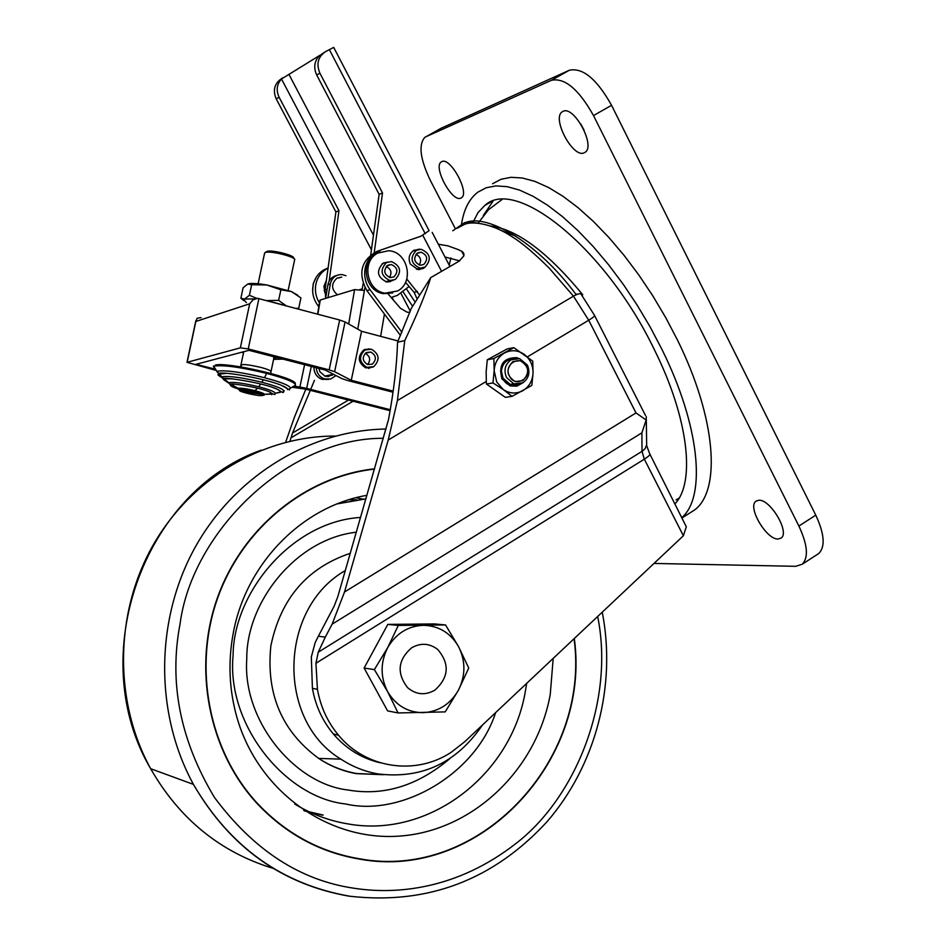<?xml version="1.0" encoding="UTF-8"?>
<svg xmlns="http://www.w3.org/2000/svg" width="946" height="946" viewBox="0 0 946 946"><rect width="100%" height="100%" fill="white"/><g stroke="black" fill="none" stroke-linecap="round" stroke-linejoin="round"><path stroke-width="1.42" d="M473.024 222.345L477.99 212.625L484.837 205.448C515.889 176.122 606.315 249.094 654.62 350.221C688.511 418.345 695.558 482.271 675.16 503.603M682.161 517.32C706.295 496.082 699.756 425.511 661.916 349.358L650.209 327.056L637.237 305.239L623.248 284.297L608.503 264.644L593.272 246.61L577.852 230.528L562.515 216.658L547.545 205.211L533.177 196.342L519.661 190.146L507.198 186.669L495.976 185.901L486.138 187.781L477.789 192.204C469.251 198.79 463.836 209.362 461.577 223.918M460.726 198.163C452.022 202.42 432.854 166.91 441.214 161.967L441.853 161.6C450.402 156.882 469.949 192.913 461.494 197.749L460.726 198.163M778.191 539.019C766.567 539.977 747.127 506.997 755.937 501.238L758.704 500.268C770.139 498.814 790.064 532.326 781.171 538.026L778.191 539.019M584.013 152.897C572.874 158.195 551.589 118.309 562.161 111.853L563.106 111.309C574.068 105.42 595.838 145.944 585.16 152.271L584.013 152.897M580.773 124.009L584.096 130.181M440.907 128.36L569.35 70.241C582.807 67.403 596.867 79.086 611.554 105.302L815.771 515.156C824.427 533.828 825.456 546.587 818.858 553.434L817.202 554.51M569.35 70.241L551.471 80.28C564.762 77.537 578.775 89.302 593.509 115.578L798.885 526.047C807.6 544.742 808.724 557.466 802.243 564.242L795.716 566.311L653.993 563.438M551.471 80.28L425.937 136.744L441.888 127.816M455.132 228.293L430.454 180.627C420.19 159.212 418.309 144.797 424.801 137.395L425.937 136.744M360.603 517.462C292.964 521.281 233.544 591.451 233.083 655.472C226.378 724.742 285.302 797.596 345.491 803.946C401.53 817.025 475.885 774.112 495.621 712.622M574.056 638.739C590.966 761.234 478.451 880.986 359.646 858.802C319.902 852.098 285.68 833.473 257.005 802.953C208.853 750.545 192.736 668.03 217.722 597.848C242.755 527.667 306.114 476.63 374.51 469.121M553.197 658.392L550.241 694.494C536.867 768.708 474.656 829.382 402.369 835.862C330.189 842.744 257.927 792.275 236.737 716.725C229.216 689.658 227.986 662.129 233.071 634.139C245.416 564.017 302.022 506.323 366.977 495.314M482.436 725.038C456.599 762.914 421.81 779.208 378.069 773.934C364.766 771.593 352.373 766.662 340.891 759.141C276.315 720.474 278.81 608.349 345.337 570.544M355.814 497.785L363.229 499.11M574.305 638.491C591.392 761.234 478.664 881.341 359.586 859.11C319.736 852.393 285.444 833.722 256.709 803.095C208.51 750.58 192.393 667.911 217.474 597.624C242.59 527.336 306.09 476.252 374.604 468.802M364.115 668.042L387.576 710.872L398.065 712.953L387.564 691.55L374.356 669.602L364.115 668.042L387.813 624.395L434.533 623.934L445.542 624.951L458.597 646.709L468.743 668.065L458.432 690.178L445.223 711.889L398.065 712.953M374.356 669.602L387.683 647.643L398.313 625.412L387.813 624.395M398.313 625.412L445.542 624.951M423.394 625.306C438.826 625.744 450.556 632.886 458.597 646.709C465.716 661.088 465.657 675.586 458.432 690.178C450.296 704.25 438.518 711.747 423.11 712.681C407.667 712.468 395.818 705.432 387.564 691.55C380.268 677.04 380.316 662.413 387.683 647.643C396.019 633.477 407.915 626.027 423.394 625.306M366.173 349.405L364.92 349.393M369.389 348.873L363.772 349.961C357.186 356.677 357.86 362.649 365.806 367.876L372.901 367.131M274.186 356.843L273.524 357.221M241.809 352.219L243.512 352.811M273.595 359.362L282.972 359.113M201.06 317.631L197.146 318.223L195.834 321.463L249.685 303.796L252.925 299.894L257.537 298.309L339.661 320.008L329.173 369.874L248.254 348.932L240.355 347.856L187.001 362.33L216.22 370.454M393.158 391.112L351.273 380.304L361.561 331.289L345.065 321.947L339.661 320.008M361.561 331.289L398.1 340.986M294.088 386.205L299.894 387.02L304.6 364.707M393.004 392.223L347.312 380.434L342.003 378.648L325.199 370.04L248.975 350.327L196.047 364.305L214.328 368.952M368.952 368.301L370.087 367.781M345.065 321.947L334.612 371.707L351.273 380.304M390.083 410.682L305.724 389.173L292.219 387.269M328.64 376.212L327.742 376.674M311.293 366.445L306.67 388.38L390.26 409.713M306.67 388.38L299.894 387.02M334.612 371.707L329.173 369.874M365.523 349.677L364.423 349.606M318.861 368.396L319.961 371.825L325.164 376.248L332.614 375.113M339.342 277.864L337.379 277.947L339.342 277.864M341.743 277.083L336.989 278.159C331.005 283.67 331.147 289.216 337.426 294.809M317.856 314.202L320.28 300.012L354.584 289.606L348.684 323.993M364.92 287.572L364.411 290.481L354.584 289.606M362.046 290.008L363.134 283.634M325.578 298.404L327.919 284.734L330.296 283.966L327.943 297.694M368.408 368.313L369.389 367.793M384.443 314.06L380.635 336.35M330.296 283.966C331.916 277.592 335.865 274.458 342.145 274.577L345.988 275.712M336.031 375.586L330.698 379.027L324.372 378.861C319.464 376.922 316.744 373.209 316.224 367.71M336.563 275.499C331.892 276.681 329.007 279.756 327.919 284.734M328.711 379.381L322.03 379.346C316.709 377.17 314.001 373.091 313.895 367.107M328.238 376.662L330.237 375.597M215.227 365.109C225.68 361.644 294.632 377.087 295.365 383.497M215.771 369.874L213.418 366.516L214.6 366.043C224.119 364.872 241.478 367.32 266.677 373.386C286.543 378.696 296.122 382.692 295.412 385.4L294.573 385.921M220.099 375.006L216.871 371.648L218.077 371.116C226.579 370.123 242.046 372.31 264.478 377.702C281.459 382.208 290.067 385.684 290.28 388.132M223.764 379.523L218.715 374.226L226.638 373.303M226.177 380.67L223.883 379.583M283.41 391.23C284.143 393.359 282.204 392.72 277.568 389.338C263.78 382.562 219.85 376.496 224.001 378.696L221.825 377.087L222.83 376.662C230.008 375.869 243.016 377.726 261.841 382.243C276.516 386.134 283.753 389.078 283.528 391.088L284.308 390.816M273.004 387.588C278.526 389.563 281.057 391.041 280.619 392.011L277.616 392.791M228.471 382.953L223.575 379.653L225.03 378.838L233.035 378.861M235.282 386.808L231.049 385.152M230.564 384.927L228.601 382.834L229.358 382.527C234.785 381.959 244.565 383.367 258.696 386.748C269.539 389.61 275.014 391.798 275.097 393.311L280.619 392.011M270 392.082L271.786 394.08L266.039 394.281M231.829 384.336L233.757 384.171M237.777 388.782C232.882 387.233 230.41 385.992 230.363 385.057L231.616 384.395M238.073 389.09L238.286 388.25C241.407 387.955 246.989 388.759 255.018 390.674C260.883 392.212 264.017 393.418 264.431 394.305L264.348 394.506C264.904 395.866 262.184 395.192 256.165 392.495C246.776 390.308 241.171 389.397 239.326 389.776L237.836 388.428M253.516 391.81L251.317 392.874L247.923 392.72L240.58 389.823M281.068 385.188C285.917 387.151 288.033 388.617 287.407 389.598M294.62 259.937C297.292 257.241 269.681 250.264 265.211 252.523L264.549 253.398M293.615 258.364L293.437 258.092C295.826 255.657 271.005 249.377 266.973 251.423L265.105 252.57M288.27 389.09L287.525 389.196M281.589 391.81L280.666 391.904M271.892 394.009L270.509 393.985M419.823 249.259L413.899 250.288C409.157 253.717 407.986 258.341 410.363 264.135L417.919 269.539L423.382 268.428L425.227 267.009M419.823 269.563L421.774 268.156M416.335 250.3L413.946 250.264M326.37 280.394L323.958 286.307L324.892 292.787M400.513 335.499L366.906 290.647C357.647 273.299 361.065 260.174 377.182 251.281L420.911 236.228M401.908 332.259L370.052 289.701C365.085 282.7 363.571 275.038 365.511 266.725C367.876 258.542 372.83 253.031 380.363 250.193L421.029 236.157M327.458 268.226L328.096 268.002L327.458 268.226C320.351 270.899 315.668 276.078 313.433 283.753C311.624 291.557 313.055 298.735 317.75 305.286L319.157 304.872M417.174 299.09L414.123 292.349L405.527 282.298M319.476 302.968C315.597 296.677 314.51 289.961 316.212 282.842C318.128 276.066 322.089 271.183 328.073 268.167M318.837 306.729L317.75 305.286M406.78 278.987L419.657 295.152M388.049 293.875L400.335 308.171L407.04 312.168L409.878 312.381M409.098 286.472L397.379 295.389L391.136 297.47M418.912 269.598L420.816 268.404M415.306 250.643L413.177 250.749M387.789 282.05L388.392 281.589M382.882 263.768L382.231 263.745M374.238 252.547L382.515 192.972L319.878 73.149C316.118 64.009 317.962 56.866 325.424 51.711L333.702 47.383L429.094 230.694L420.864 236.252M283.292 77.548L281.506 78.636C274.411 83.532 272.661 90.296 276.244 98.916L279.094 97.225C275.96 90.319 276.752 84.241 281.494 78.991L319.795 55.353M324.159 52.479L319.216 55.885C314.261 61.384 313.433 67.757 316.709 75.03L319.878 73.149M382.515 192.972L379.133 194.344L316.709 75.03M391.254 297.6L391.869 297.363M379.133 194.344L370.726 254.805M279.094 97.225L338.952 210.686L329.149 281.116M276.244 98.916L335.901 211.928L338.952 210.686M325.684 297.801L325.069 289.772L335.901 211.928M326.027 376.484L327.363 375.527M373.741 366.646L366.882 367.367C359.173 362.318 358.51 356.536 364.896 350.008L371.447 349.204C379.417 354.135 380.174 359.941 373.741 366.646M366.268 352.574L370.832 352.03C376.307 355.448 376.827 359.468 372.381 364.092L367.663 364.6C362.306 361.112 361.845 357.103 366.268 352.574M367.616 364.577C370.927 359.941 370.123 356.204 365.227 353.355M425.073 267.103L420.036 268.132C410.871 263.816 409.63 257.88 416.311 250.323L421.041 249.271C430.43 253.41 431.778 259.358 425.073 267.103M417.659 252.913L420.97 252.18C427.438 255.065 428.361 259.18 423.725 264.513L420.272 265.235C413.91 262.267 413.035 258.152 417.659 252.913M419.244 265.022C421.774 260.327 420.698 256.768 415.992 254.344M312.653 291.155L313.244 283.575L316.472 276.871M324.206 290.67L326.003 283.067M395.274 279.519L389.882 280.524C380.86 276.031 379.689 270.059 386.394 262.621L391.467 261.581C400.749 265.909 402.015 271.892 395.274 279.519M387.765 265.235L391.313 264.513C397.698 267.529 398.573 271.656 393.914 276.918L390.213 277.616C383.946 274.529 383.13 270.402 387.765 265.235M389.492 277.474C392.212 272.637 391.112 269.007 386.181 266.559M397.616 290.966L385.069 293.177C366.67 290.93 361.206 261.427 377.69 253.102L388.605 250.737C407.844 251.506 414.691 282.239 397.616 290.966M392.614 292.964L383.461 293.638C365.097 291.403 359.646 261.947 376.106 253.646L380.162 251.92M389.657 281.896L391.845 280.595M386.394 262.621L383.863 262.799M393.098 280.394L386.666 281.955C377.218 277.249 376 271.005 383.024 263.225L387.541 262.077M254.699 298.901L244.624 299.054L243.725 299.586L246.398 302.614M284.013 305.18L269.303 301.266M256.673 298.357L249.413 295.27L244.624 299.054L240.875 298.238L243.725 300.58M286.118 305.735L278.632 300.39L266.725 300.568M298.156 308.952L298.711 308.384L295.897 308.349M240.875 298.238L243.075 287.809L247.817 283.989L251.648 284.722L249.413 295.27M278.632 300.39L280.867 289.807L266.725 284.959L251.648 284.722M298.711 308.384L300.923 297.907L291.427 291.581L280.867 289.807M297.813 295.294L291.427 291.581L266.725 284.959C257.572 283.422 251.352 283.067 248.077 283.895M522.925 382.763L513.808 383.828L506.536 377.56C503.544 370.217 505.046 364.305 511.017 359.823L519.673 358.64L527.395 365.073C530.363 372.393 528.873 378.282 522.925 382.763M526.39 366.09C532.965 377.738 515.322 388.357 509.516 376.201C502.905 364.494 520.631 353.922 526.39 366.09M517.107 384.36L510.237 384.395L502.988 378.152L501.415 371.139C502.291 363.749 506.145 359.669 512.957 358.912M511.384 384.703L512.389 384.052M520.998 383.686C509.693 388.309 502.894 384.088 500.623 371.033C502.255 361.147 507.659 356.89 516.859 358.25M503.26 389.551L496.721 382.018L494.155 370.619C494.711 362.637 498.175 356.748 504.585 352.941C511.218 349.63 517.699 350.067 524.025 354.242C530.079 358.877 533.083 365.18 533.047 373.126C532.503 381.049 529.051 386.926 522.7 390.757C516.102 394.092 509.622 393.69 503.26 389.551L512.034 396.35L531.853 385.4L533.047 373.126L532.74 361.112L513.808 347.643L493.871 358.522L494.155 370.619L492.996 382.953L503.26 389.551M512.034 396.35L505.341 397.332L486.41 384.029L486.138 372.026L487.285 359.776L507.091 348.956L513.808 347.643M487.285 359.776L493.871 358.522M486.41 384.029L492.996 382.953M411.711 647.738C420.804 642.665 429.46 643.221 437.679 649.429C449.918 663.844 448.948 677.442 434.746 690.225C425.038 695.641 415.956 694.754 407.501 687.565C396.48 673.044 397.876 659.764 411.711 647.738M277.143 357.612L273.855 358.156M262.976 395.463L261.25 395.546M239.953 390.887L238.747 389.338C242.401 388.262 265.968 393.926 263.461 395.274L263.461 395.274M270.97 371.825C271.254 370.773 267.753 369.259 260.457 367.308C247.095 364.305 240.698 363.772 241.265 365.712M452.767 230.765L464.486 222.736L467.726 221.849C490.442 215.203 538.57 244.222 575.747 294.076L577.32 294.277M582.748 294.774C547.781 252.298 517.095 229.381 490.678 226.023M318.341 636.256L334.163 606.15L337.852 596.548L388.522 419.504C393.867 390.745 396.882 364.99 397.533 342.239L404.758 340.595L397.403 400.548L388.227 440.02L344.521 591.995L332.129 624.159L641.896 432.83L642.015 451.372L644.332 459.165L683.379 535.755L464.723 741.723L451.396 752.165C416.027 775.791 366.055 768.802 338.538 735.243C327.553 722.07 320.528 706.757 317.442 689.303L315.929 663.276L318.246 652.196L325.306 637.096L318.341 636.256L315.16 642.618L311.329 656.997L312.417 688.345C315.479 705.704 322.468 720.923 333.382 734.001C346.189 748.877 361.833 758.467 380.304 762.795M450.887 257.986L449.208 265.105M314.486 380.316L292.551 433.008L289.961 441.203M459.65 260.86L444.998 257.016M292.551 433.008L348.471 400.075M397.533 342.239L411.309 308.372L430.749 277.604L459.082 261.202L463.954 255.751L462.984 252.168L464.025 254.178M332.129 624.159L325.306 637.096M285.633 442.255L294.466 417.127L305.83 389.196M463.966 255.68L461.66 251.234L458.065 249.519L447.825 245.818L438.353 244.245M461.66 251.234L462.984 252.168M430.749 277.604C425.901 293.307 417.245 314.297 404.758 340.595M527.49 356.808L588.719 320.233C593.509 317.3 595.424 315.645 594.443 315.255L581.542 294.892C581.045 293 578.349 293.426 573.465 296.169L397.403 400.548M641.896 432.83L646.153 420.024L636.008 412.929L344.521 591.995M636.008 412.929L588.719 320.233L573.465 296.169L549.271 268.179C533.958 252.996 521.672 242.602 512.436 237.008C495.125 224.994 473.449 220.264 464.309 224.474L457.024 228.329M649.985 454.328L686.311 526.792L683.379 535.755M646.153 420.024L646.295 416.642M515.854 236.264L499.654 229.76M522.783 380.682L515.239 381.581C506.453 375.869 505.672 369.212 512.886 361.609L520.123 360.639C529.169 366.22 530.056 372.901 522.783 380.682M501.936 378.897C498.388 364.813 503.284 357.73 516.646 357.671L518.704 358.428L516.646 357.671C503.284 357.73 498.388 364.813 501.936 378.897L510.06 385.909L501.936 378.897M522.689 382.905L516.764 386.181L510.06 385.909L516.764 386.181L522.689 382.905M483.323 215.487L493.02 201.191M688.31 513.938L694.541 510C721.278 490.442 716.205 418.25 677.419 339.933L665.759 317.667L652.823 295.885L638.846 275.014L624.1 255.408L608.857 237.458L593.402 221.447L578.018 207.647L562.976 196.283L548.526 187.497L534.916 181.396L522.358 178.002L511.017 177.304L501.061 179.255L492.594 183.749M611.554 105.302L593.509 115.578M815.771 515.156L798.885 526.047M294.762 804.017C311.246 814.092 328.865 820.702 347.596 823.848C428.857 838.783 511.786 774.798 525.479 690.604L526.65 683.39M365.972 498.802L337.911 503.603M322.444 815.145L304.34 810.899M349.015 499.713L356.831 499.843M449.835 758.621C417.742 785.748 383.816 796.213 348.057 790.005C294.821 784.163 242.176 720.663 246.776 658.806C246.244 602.389 295.838 538.924 356.37 532.196M350.292 553.304C307.119 567.813 280.643 598.676 270.863 645.893C265.921 693.879 281.861 731.388 318.684 758.408C330.485 766.106 343.221 771.156 356.879 773.556L382.775 774.632M597.671 616.496C614.805 700.915 575.594 797.703 516.043 843.418C456.693 889.819 395.641 894.715 354.218 888.27C300.32 880.466 253.753 850.218 214.506 797.513C180.284 740.6 168.802 682.776 180.036 624.053C192.05 531.238 288.743 437.655 383.378 438.294M349.429 896.24C281.932 884.463 229.937 847.167 193.433 784.388C154.659 713.39 155.049 620.269 194.734 548.041C234.584 475.873 310.004 430.111 386.039 429.035M335.191 436.047C262.905 435.964 190.808 478.369 152.578 546.079C114.49 613.836 113.851 701.684 150.651 768.708C179.492 819 220.3 852.216 273.087 868.357M248.254 348.932L258.932 298.498M240.355 347.856L249.685 303.796M195.834 321.463L187.178 362.247M357.789 329.149L364.411 290.481M264.478 377.702L266.677 373.386M261.841 382.243L263.331 379.772M258.696 386.748L260.706 383.993M255.018 390.674L257.513 388.179M400.726 292.976L410.304 311.187M393.666 300.414L392.046 297.34M377.182 251.281L380.363 250.193M366.906 290.647L370.052 289.701M422.933 235.554L441.581 271.336M417.423 291.427L414.123 292.349M329.338 49.594L425.251 233.745M288.897 74.285L373.457 235.152M371.423 249.803L281.494 78.991M327.174 289.109L325.069 289.772M676.071 499.902L679.098 498.14M501.924 199.594L488.479 209.74L478.12 223.15L467.726 221.849M353.059 401.234L290.93 437.856M317.442 689.303L312.417 688.345M388.227 440.02L486.244 381.463M646.307 419.657L646.662 444.809L645.207 448.439L642.772 450.875L318.246 652.196M646.579 445.306L649.63 453.619C650.742 454.34 648.98 456.185 644.332 459.165L315.929 663.276M490.832 202.006L484.837 205.448M694.541 510L682.362 517.71M441.853 161.6L441.214 161.967M756.729 500.73L755.937 501.238M563.106 111.321L562.161 111.853M818.858 553.434L802.243 564.242M337.214 503.887L365.948 498.885M323.165 815.074L303.796 810.533M383.378 774.703L356.204 773.639C342.748 771.179 330.249 766.106 318.684 758.408L340.891 759.141M602.259 612.168C616.603 685.779 595.696 765.539 546.965 821.79C493.268 880.04 427.698 904.873 350.233 896.288C282.428 884.545 230.162 847.249 193.433 784.388L150.651 768.708C84.466 656.548 143.047 492.015 261.321 450.107M187.001 362.33L195.846 320.694M319.961 300.189L317.572 314.119M322.03 379.346L324.372 378.861M213.465 365.96L217.048 371.506M219.07 373.895L222.014 376.957M280.17 392.354L276.244 393.098M224.308 379.086L228.814 382.704M271.786 394.08L271.715 394.695M274.99 393.477C275.593 395.239 273.725 394.695 269.385 391.821C258.956 387.328 231.25 382.953 230.517 384.265L228.601 382.834M231.392 384.478L238.156 388.286M261.214 394.482L261.711 395.428C260.588 396.634 238.64 391.928 239.456 390.308L240.473 389.858M261.285 394.234L251.317 392.874L241.49 389.776M290.008 388.759C287.206 389.799 294.206 391.94 280.95 385.14C263.721 378.164 222.547 371.329 218.999 373.434L216.871 371.648M290.28 388.262L295.578 385.128M264.655 252.878L258.128 283.765M243.749 351.711L240.438 367.367M221.601 377.395C218.349 375.515 217.249 374.545 218.29 374.486L218.715 374.226M294.573 260.008L288.163 290.363M274.127 356.831L270.532 373.906M272.07 393.796L264.431 394.305M402.783 291.38L412.61 306.315M415.696 250.229L419.007 249.153M406.283 288.66L415.199 302.212M449.929 266.5L432.168 232.361M324.691 376.082L333.465 374.273M365.322 367.687L366.882 367.367M365.322 353.26L370.832 352.03M416.429 269.232L420.036 268.132M416.772 253.54L420.97 252.18M359.646 289.653L362.235 288.873M385.767 281.766L389.882 280.524M386.748 265.968L391.313 264.513M385.069 293.177L383.461 293.638M510.237 384.395L513.808 383.828M338.526 735.243L333.382 734.001M645.503 415.495L594.703 315.751"/></g></svg>
